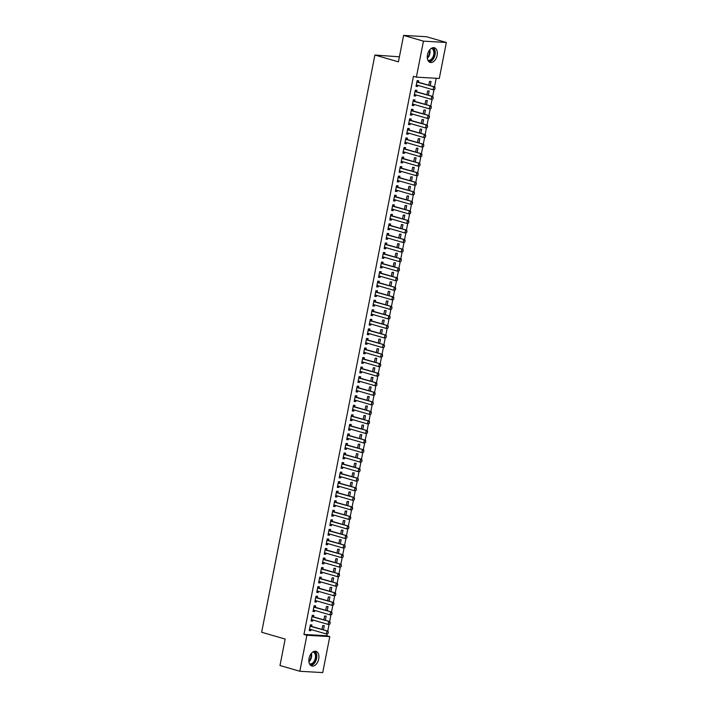 <?xml version="1.0" encoding="UTF-8"?>
<svg xmlns="http://www.w3.org/2000/svg" width="708" height="708" viewBox="0 0 708 708"><rect width="100%" height="100%" fill="white"/><g stroke="black" fill="none" stroke-linecap="round" stroke-linejoin="round"><path stroke-width="1.06" d="M309.051 658.378A7.638 4.761 -73.8 0 1 315.998 651.333A7.638 4.761 -73.8 0 1 318.706 658.944A7.638 4.761 -73.8 0 1 311.75 665.998A7.638 4.761 -73.8 0 1 309.051 658.378M427.464 54.808A7.638 4.761 -73.8 0 1 434.42 47.755A7.638 4.761 -73.8 0 1 437.119 55.366A7.638 4.761 -73.8 0 1 430.163 62.419A7.638 4.761 -73.8 0 1 427.464 54.808M326.848 635.757L329.786 636.607L322.724 672.6L299.82 671.264L279.979 665.52L285.165 639.067L261.65 632.253L374.904 55.029L398.418 61.844L403.604 35.4L426.508 36.736L446.35 42.48L439.287 78.473L416.384 77.145L413.445 76.296L303.944 634.421L326.848 635.757L327.185 634.005M327.76 631.102L329.061 624.465M329.627 621.553L330.937 614.916M331.503 612.004L332.804 605.367M333.38 602.455L334.68 595.817M335.247 592.906L336.557 586.268M337.123 583.365L338.424 576.728M338.999 573.816L340.3 567.179M340.867 564.267L342.168 557.63M342.743 554.718L344.044 548.08M344.619 545.178L345.92 538.54M346.486 535.629L347.787 528.991M348.363 526.079L349.663 519.442M350.239 516.53L351.54 509.893M352.106 506.981L353.407 500.344M353.982 497.441L355.283 490.803M355.859 487.892L357.159 481.254M357.726 478.343L359.027 471.705M359.602 468.793L360.903 462.156M361.469 459.253L362.779 452.616M363.346 449.704L364.647 443.066M365.222 440.155L366.523 433.517M367.089 430.606L368.399 423.968M368.965 421.056L370.266 414.419M370.842 411.516L372.142 404.879M372.709 401.967L374.01 395.329M374.585 392.418L375.886 385.78M376.461 382.869L377.762 376.231M378.329 373.32L379.63 366.691M380.205 363.779L381.506 357.142M382.081 354.23L383.382 347.593M383.948 344.681L385.249 338.043M385.825 335.132L387.126 328.494M387.701 325.591L389.002 318.954M389.568 316.042L390.869 309.405M391.444 306.493L392.745 299.856M393.312 296.944L394.621 290.307M395.188 287.395L396.489 280.766M397.064 277.855L398.365 271.217M398.931 268.305L400.241 261.668M400.808 258.756L402.109 252.119M402.684 249.207L403.985 242.57M404.551 239.667L405.861 233.029M406.427 230.118L407.728 223.48M408.304 220.569L409.605 213.931M410.171 211.019L411.472 204.382M412.047 201.47L413.348 194.833M413.923 191.93L415.224 185.292M415.791 182.381L417.092 175.743M417.667 172.832L418.968 166.194M419.543 163.282L420.844 156.645M421.41 153.742L422.711 147.105M423.287 144.193L424.588 137.556M425.163 134.644L426.464 128.006M427.03 125.095L428.331 118.457M428.906 115.546L430.207 108.908M430.774 106.005L432.084 99.368M432.65 96.456L433.951 89.819M434.526 86.907L436.216 78.296M399.401 56.826L374.904 55.029M325.335 620.305L326.158 616.11L324.609 616.022L323.857 619.881M313.494 616.845L313.777 615.394L312.237 615.305L311.113 621.031L312.653 621.12L312.883 619.978M329.078 601.216L329.901 597.021L328.362 596.933L327.6 600.782M317.246 597.747L317.529 596.295L315.98 596.207L314.856 601.933L316.405 602.03L316.626 600.888M332.831 582.118L333.654 577.923L332.105 577.834L331.344 581.684M320.99 578.657L321.273 577.206L319.724 577.117L318.6 582.843L320.149 582.932L320.37 581.79M336.574 563.019L337.397 558.833L335.849 558.736L335.096 562.595M324.733 559.559L325.016 558.108L323.468 558.019L322.344 563.745L323.892 563.834L324.122 562.701M340.318 543.93L341.141 539.735L339.601 539.646L338.84 543.496M328.477 540.47L328.769 539.018L327.22 538.921L326.096 544.656L327.645 544.744L327.866 543.602M344.07 524.832L344.893 520.637L343.345 520.548L342.584 524.407M332.229 521.371L332.512 519.92L330.963 519.831L329.839 525.557L331.388 525.646L331.609 524.513M347.814 505.742L348.637 501.547L347.088 501.459L346.336 505.308M335.973 502.282L336.256 500.83L334.707 500.733L333.583 506.468L335.132 506.556L335.353 505.415M351.557 486.644L352.38 482.449L350.832 482.36L350.079 486.219M339.716 483.183L339.999 481.732L338.459 481.644L337.335 487.37L338.884 487.458L339.105 486.316M355.31 467.554L356.133 463.359L354.584 463.271L353.823 467.121M343.469 464.085L343.752 462.634L342.203 462.545L341.079 468.28L342.628 468.369L342.849 467.227M359.053 448.456L359.876 444.261L358.328 444.173L357.575 448.031M347.212 444.996L347.495 443.544L345.946 443.456L344.823 449.182L346.371 449.27L346.593 448.129M362.797 429.367L363.62 425.172L362.071 425.074L361.319 428.933M350.956 425.897L351.239 424.446L349.699 424.358L348.575 430.083L350.115 430.181L350.345 429.039M366.54 410.268L367.364 406.073L365.824 405.985L365.062 409.835M354.699 406.808L354.991 405.357L353.442 405.268L352.319 410.994L353.867 411.082L354.089 409.941M370.293 391.17L371.116 386.984L369.567 386.887L368.806 390.745M358.452 387.71L358.735 386.258L357.186 386.17L356.062 391.896L357.611 391.984L357.832 390.851M374.036 372.081L374.859 367.886L373.311 367.797L372.558 371.647M362.195 368.62L362.478 367.169L360.93 367.071L359.806 372.806L361.354 372.895L361.584 371.753M377.78 352.982L378.603 348.787L377.054 348.699L376.302 352.557M365.939 349.522L366.231 348.071L364.682 347.982L363.558 353.708L365.107 353.796L365.328 352.655M381.532 333.893L382.355 329.698L380.807 329.609L380.046 333.459M369.691 330.432L369.974 328.972L368.425 328.884L367.302 334.619L368.85 334.707L369.072 333.565M385.276 314.794L386.099 310.6L384.55 310.511L383.798 314.37M373.435 311.334L373.718 309.883L372.169 309.794L371.045 315.52L372.594 315.609L372.815 314.467M389.019 295.705L389.843 291.51L388.294 291.422L387.541 295.271M377.178 292.236L377.461 290.784L375.921 290.696L374.798 296.422L376.337 296.519L376.567 295.378M392.772 276.607L393.595 272.412L392.046 272.323L391.285 276.182M380.931 273.146L381.214 271.695L379.665 271.606L378.541 277.332L380.09 277.421L380.311 276.279M396.515 257.508L397.338 253.322L395.79 253.225L395.037 257.084M384.674 254.048L384.957 252.597L383.409 252.508L382.285 258.234L383.833 258.323L384.055 257.19M400.259 238.419L401.082 234.224L399.533 234.136L398.781 237.985M388.418 234.959L388.701 233.507L387.161 233.41L386.037 239.145L387.577 239.233L387.807 238.092M404.002 219.321L404.826 215.126L403.286 215.037L402.525 218.896M392.161 215.86L392.453 214.409L390.904 214.32L389.781 220.046L391.329 220.135L391.551 219.002M407.755 200.231L408.578 196.036L407.029 195.948L406.268 199.798M395.914 196.771L396.197 195.32L394.648 195.222L393.524 200.957L395.073 201.045L395.294 199.904M411.498 181.133L412.321 176.938L410.773 176.85L410.021 180.708M399.657 177.673L399.94 176.221L398.392 176.133L397.268 181.859L398.816 181.947L399.046 180.806M415.242 162.043L416.065 157.849L414.516 157.76L413.764 161.61M403.401 158.583L403.693 157.123L402.144 157.034L401.02 162.769L402.569 162.858L402.79 161.716M418.994 142.945L419.817 138.75L418.269 138.662L417.508 142.52M407.153 139.485L407.436 138.033L405.888 137.945L404.764 143.671L406.312 143.759L406.534 142.618M422.738 123.856L423.561 119.661L422.012 119.572L421.26 123.422M410.897 120.387L411.18 118.935L409.631 118.847L408.507 124.573L410.056 124.67L410.277 123.528M426.481 104.757L427.305 100.563L425.756 100.474L425.004 104.324M414.64 101.297L414.923 99.846L413.384 99.757L412.26 105.483L413.799 105.572L414.03 104.43M430.234 85.659L431.048 81.473L429.508 81.376L428.747 85.234M418.393 82.199L418.676 80.747L417.127 80.659L416.003 86.385L417.552 86.473L417.773 85.341M416.516 91.748L416.8 90.297L415.251 90.208L414.127 95.934L415.676 96.023L415.897 94.881M428.358 95.208L429.181 91.013L427.632 90.925L426.88 94.783M412.773 110.846L413.056 109.395L411.507 109.297L410.383 115.032L411.932 115.121L412.153 113.979M424.614 114.307L425.437 110.112L423.888 110.023L423.127 113.873M409.02 129.936L409.304 128.484L407.764 128.396L406.64 134.122L408.18 134.21L408.41 133.069M420.862 133.396L421.685 129.201L420.136 129.113L419.384 132.971M405.277 149.034L405.56 147.583L404.011 147.485L402.887 153.22L404.436 153.309L404.657 152.167M417.118 152.494L417.941 148.299L416.392 148.211L415.64 152.061M401.533 168.123L401.817 166.672L400.268 166.584L399.144 172.309L400.693 172.398L400.914 171.265M413.375 171.584L414.198 167.398L412.649 167.3L411.888 171.159M397.781 187.222L398.073 185.77L396.524 185.682L395.4 191.408L396.949 191.496L397.17 190.355M409.622 190.682L410.445 186.487L408.897 186.399L408.144 190.248M394.037 206.311L394.321 204.86L392.772 204.771L391.648 210.497L393.197 210.595L393.427 209.453M405.879 209.78L406.702 205.586L405.153 205.497L404.401 209.347M390.294 225.409L390.577 223.958L389.028 223.87L387.904 229.596L389.453 229.684L389.674 228.542M402.135 228.87L402.958 224.675L401.409 224.586L400.648 228.445M386.55 244.508L386.834 243.048L385.285 242.959L384.161 248.694L385.71 248.782L385.931 247.641M398.383 247.968L399.206 243.773L397.666 243.685L396.905 247.534M382.798 263.597L383.081 262.146L381.541 262.057L380.417 267.783L381.957 267.872L382.187 266.73M394.639 267.058L395.462 262.863L393.913 262.774L393.161 266.633M379.054 282.696L379.338 281.244L377.789 281.147L376.665 286.882L378.214 286.97L378.435 285.828M390.896 286.156L391.719 281.961L390.17 281.873L389.418 285.722M375.311 301.785L375.594 300.334L374.045 300.245L372.921 305.971L374.47 306.06L374.691 304.927M387.152 305.245L387.975 301.059L386.426 300.962L385.665 304.821M371.558 320.883L371.85 319.432L370.302 319.343L369.178 325.069L370.726 325.158L370.948 324.016M383.4 324.344L384.223 320.149L382.674 320.06L381.922 323.91M367.815 339.973L368.098 338.521L366.549 338.433L365.425 344.159L366.974 344.256L367.204 343.115M379.656 343.433L380.479 339.247L378.93 339.15L378.178 343.008M364.071 359.071L364.354 357.62L362.806 357.531L361.682 363.257L363.231 363.346L363.452 362.204M375.913 362.531L376.736 358.337L375.187 358.248L374.426 362.107M360.319 378.161L360.611 376.709L359.062 376.621L357.938 382.347L359.487 382.444L359.708 381.302M372.16 381.63L372.983 377.435L371.443 377.346L370.682 381.196M356.575 397.259L356.859 395.807L355.31 395.719L354.186 401.445L355.735 401.533L355.965 400.392M368.417 400.719L369.24 396.524L367.691 396.436L366.939 400.294M352.832 416.357L353.115 414.906L351.566 414.808L350.442 420.543L351.991 420.632L352.212 419.49M364.673 419.817L365.496 415.623L363.947 415.534L363.186 419.384M349.088 435.447L349.371 433.995L347.823 433.907L346.699 439.633L348.248 439.721L348.469 438.579M360.93 438.907L361.744 434.712L360.204 434.624L359.443 438.482M345.336 454.545L345.619 453.093L344.079 452.996L342.955 458.731L344.495 458.819L344.725 457.678M357.177 458.005L358 453.81L356.451 453.722L355.699 457.572M341.592 473.634L341.875 472.183L340.327 472.094L339.203 477.82L340.752 477.909L340.973 476.776M353.434 477.095L354.257 472.909L352.708 472.811L351.956 476.67M337.849 492.733L338.132 491.281L336.583 491.193L335.459 496.919L337.008 497.007L337.229 495.865M349.69 496.193L350.513 491.998L348.964 491.91L348.203 495.759M334.096 511.822L334.388 510.371L332.84 510.282L331.716 516.008L333.264 516.105L333.486 514.964M345.938 515.291L346.761 511.096L345.212 511.008L344.46 514.858M330.353 530.92L330.636 529.469L329.087 529.38L327.963 535.106L329.512 535.195L329.742 534.053M342.194 534.381L343.017 530.186L341.468 530.097L340.716 533.956M326.609 550.019L326.892 548.558L325.344 548.47L324.22 554.205L325.769 554.293L325.99 553.152M338.451 553.479L339.274 549.284L337.725 549.196L336.964 553.045M322.857 569.108L323.149 567.657L321.6 567.568L320.476 573.294L322.025 573.383L322.246 572.241M334.698 572.568L335.521 568.374L333.981 568.285L333.22 572.144M319.113 588.206L319.397 586.755L317.857 586.658L316.733 592.392L318.273 592.481L318.503 591.339M330.955 591.667L331.778 587.472L330.229 587.383L329.477 591.233M315.37 607.296L315.653 605.844L314.104 605.756L312.98 611.482L314.529 611.57L314.75 610.438M327.211 610.756L328.034 606.57L326.485 606.473L325.733 610.331M311.626 626.394L311.909 624.943L310.361 624.854L309.237 630.58L310.785 630.669L311.007 629.527M323.468 629.855L324.291 625.66L322.742 625.571L321.981 629.421M299.82 671.264L306.883 635.271L329.786 636.607M403.604 35.4L423.446 41.153L446.35 42.48M303.944 634.421L306.883 635.271M416.384 77.145L423.446 41.153M416.065 86.049L417.552 86.473M414.198 95.598L415.676 96.023M412.321 105.138L413.799 105.572M410.445 114.687L411.932 115.121M408.578 124.236L410.056 124.67M406.702 133.785L408.18 134.21M404.834 143.335L406.312 143.759M402.958 152.875L404.436 153.309M401.082 162.424L402.569 162.858M399.215 171.973L400.693 172.398M397.338 181.522L398.816 181.947M395.462 191.072L396.949 191.496M393.595 200.612L395.073 201.045M391.719 210.161L393.197 210.595M389.843 219.71L391.329 220.135M387.975 229.259L389.453 229.684M386.099 238.8L387.577 239.233M384.223 248.349L385.71 248.782M382.355 257.898L383.833 258.323M380.479 267.447L381.957 267.872M378.603 276.996L380.09 277.421M376.736 286.536L378.214 286.97M374.859 296.086L376.337 296.519M372.992 305.635L374.47 306.06M371.116 315.184L372.594 315.609M369.24 324.724L370.726 325.158M367.372 334.273L368.85 334.707M365.496 343.822L366.974 344.256M363.62 353.372L365.107 353.796M361.753 362.921L363.231 363.346M359.876 372.461L361.354 372.895M358 382.01L359.487 382.444M356.133 391.559L357.611 391.984M354.257 401.109L355.735 401.533M352.38 410.649L353.867 411.082M350.513 420.198L351.991 420.632M348.637 429.747L350.115 430.181M346.761 439.296L348.248 439.721M344.893 448.845L346.371 449.27M343.017 458.386L344.495 458.819M341.141 467.935L342.628 468.369M339.274 477.484L340.752 477.909M337.397 487.033L338.884 487.458M335.53 496.582L337.008 497.007M333.654 506.123L335.132 506.556M331.778 515.672L333.264 516.105M329.91 525.221L331.388 525.646M328.034 534.77L329.512 535.195M326.158 544.31L327.645 544.744M324.291 553.86L325.769 554.293M322.414 563.409L323.892 563.834M320.538 572.958L322.025 573.383M318.671 582.507L320.149 582.932M316.795 592.047L318.273 592.481M314.918 601.596L316.405 602.03M313.051 611.146L314.529 611.57M311.175 620.695L312.653 621.12M309.299 630.235L310.785 630.669M417.242 85.181L416.216 85.296M434.792 89.367L435.075 87.934L434.792 89.367L433.048 89.766L416.879 85.075A0.982 0.761 -86.7 0 0 416.649 85.057L416.251 85.102M416.897 81.845L417.233 82.101A0.982 0.761 -86.7 0 0 417.446 82.217L434.721 86.969L435.075 87.934M417.03 81.163L418.348 82.172A0.982 0.761 -86.7 0 0 418.561 82.278L434.721 86.969M434.606 89.35L433.048 89.766L433.615 86.898L434.889 87.925M415.366 94.73L414.339 94.845M432.924 98.908L433.199 97.483L432.924 98.908L431.172 99.315L415.012 94.624A0.982 0.761 -86.7 0 0 414.773 94.607L414.384 94.651M415.021 91.394L415.357 91.651A0.982 0.761 -86.7 0 0 415.569 91.766L432.853 96.509L433.199 97.483M415.154 90.713L416.472 91.713A0.982 0.761 -86.7 0 0 416.685 91.828L432.853 96.509M432.738 98.899L431.172 99.315L431.738 96.447L433.013 97.465M413.499 104.28L412.472 104.395M431.048 108.457L431.331 107.023L431.048 108.457L429.305 108.855L413.136 104.173A0.982 0.761 -86.7 0 0 412.906 104.156L412.507 104.2M413.145 100.943L413.481 101.2A0.982 0.761 -86.7 0 0 413.693 101.306L430.977 106.058L431.331 107.023M413.277 100.253L414.596 101.262A0.982 0.761 -86.7 0 0 414.808 101.377L430.977 106.058M430.862 108.448L429.305 108.855L429.862 105.996L431.145 107.014M431.818 48.091A6.611 4.124 -73.8 0 1 433.42 49.029A6.611 4.124 -73.8 0 1 433.685 57.012A6.611 4.124 -73.8 0 1 428.154 60.755M427.836 60.145A6.115 3.814 106.2 0 0 428.163 60.26A6.115 3.814 106.2 0 0 433.146 56.543A6.115 3.814 106.2 0 0 432.818 49.33A6.115 3.814 106.2 0 0 431.57 48.507A6.115 3.814 106.2 0 0 431.234 48.436M429.137 61.888A7.584 4.735 106.2 0 0 434.588 56.419A7.584 4.735 106.2 0 0 433.889 48.224A7.584 4.735 106.2 0 0 433.261 47.648M313.405 651.661A6.611 4.124 -73.8 0 1 314.998 652.608A6.611 4.124 -73.8 0 1 315.272 660.591A6.611 4.124 -73.8 0 1 309.732 664.325M309.423 663.715A6.115 3.814 106.2 0 0 309.75 663.839A6.115 3.814 106.2 0 0 314.724 660.121A6.115 3.814 106.2 0 0 314.396 652.909A6.115 3.814 106.2 0 0 313.157 652.086A6.115 3.814 106.2 0 0 312.812 652.015M310.715 665.467A7.584 4.735 106.2 0 0 316.166 659.998A7.584 4.735 106.2 0 0 315.476 651.803A7.584 4.735 106.2 0 0 314.848 651.227M411.622 113.829L410.596 113.944M429.172 118.006L429.455 116.572L429.172 118.006L427.428 118.404L411.26 113.722A0.982 0.761 -86.7 0 0 411.029 113.705L410.631 113.749M411.277 110.492L411.614 110.749A0.982 0.761 -86.7 0 0 411.826 110.855L429.101 115.608L429.455 116.572M411.41 109.802L412.729 110.811A0.982 0.761 -86.7 0 0 412.941 110.917L429.101 115.608M428.986 117.997L427.428 118.404L427.995 115.546L429.269 116.563M409.746 123.369L408.72 123.493M427.305 127.555L427.579 126.121L427.305 127.555L425.552 127.953L409.392 123.272A0.982 0.761 -86.7 0 0 409.162 123.245L408.764 123.289M409.401 120.033L409.737 120.298A0.982 0.761 -86.7 0 0 409.95 120.404L427.234 125.157L427.579 126.121M409.534 119.351L410.852 120.36A0.982 0.761 -86.7 0 0 411.065 120.466L427.234 125.157M427.119 127.537L425.552 127.953L426.119 125.086L427.393 126.112M407.879 132.918L406.852 133.033M425.428 137.095L425.712 135.671L425.428 137.095L423.685 137.502L407.516 132.812A0.982 0.761 -86.7 0 0 407.286 132.794L406.888 132.839M407.525 129.582L407.861 129.838A0.982 0.761 -86.7 0 0 408.082 129.953L425.358 134.706L425.712 135.671M407.658 128.9L408.976 129.909A0.982 0.761 -86.7 0 0 409.189 130.015L425.358 134.706M425.243 137.087L423.685 137.502L424.242 134.635L425.526 135.653M406.003 142.467L404.976 142.582M423.552 146.644L423.835 145.211L423.552 146.644L421.809 147.052L405.64 142.361A0.982 0.761 -86.7 0 0 405.41 142.343L405.011 142.388M405.657 139.131L405.994 139.387A0.982 0.761 -86.7 0 0 406.206 139.494L423.49 144.246L423.835 145.211M405.79 138.449L407.109 139.449A0.982 0.761 -86.7 0 0 407.321 139.564L423.49 144.246M423.366 146.636L421.809 147.052L422.375 144.184L423.649 145.202M404.135 152.016L403.1 152.132M421.685 156.194L421.959 154.76L421.685 156.194L419.933 156.592L403.772 151.91A0.982 0.761 -86.7 0 0 403.542 151.893L403.144 151.937M403.781 148.68L404.118 148.937A0.982 0.761 -86.7 0 0 404.33 149.043L421.614 153.795L421.959 154.76M403.914 147.99L405.233 148.999A0.982 0.761 -86.7 0 0 405.445 149.114L421.614 153.795M421.499 156.185L419.933 156.592L420.499 153.733L421.773 154.751M402.259 161.557L401.232 161.681M419.809 165.743L420.092 164.309L419.809 165.743L418.065 166.141L401.896 161.459A0.982 0.761 -86.7 0 0 401.666 161.433L401.268 161.486M401.905 158.229L402.241 158.486A0.982 0.761 -86.7 0 0 402.463 158.592L419.738 163.344L420.092 164.309M402.047 157.539L403.356 158.548A0.982 0.761 -86.7 0 0 403.569 158.654L419.738 163.344M419.623 165.734L418.065 166.141L418.623 163.282L419.906 164.3M400.383 171.106L399.356 171.221M417.932 175.292L418.216 173.858L417.932 175.292L416.189 175.69L400.02 171A0.982 0.761 -86.7 0 0 399.79 170.982L399.401 171.026M400.038 167.769L400.374 168.026A0.982 0.761 -86.7 0 0 400.586 168.141L417.87 172.894L418.216 173.858M400.17 167.088L401.489 168.097A0.982 0.761 -86.7 0 0 401.702 168.203L417.87 172.894M417.747 175.274L416.189 175.69L416.755 172.823L418.03 173.849M398.516 180.655L397.489 180.77M416.065 184.832L416.348 183.407L416.065 184.832L414.322 185.239L398.153 180.549A0.982 0.761 -86.7 0 0 397.923 180.531L397.524 180.575M398.161 177.319L398.498 177.575A0.982 0.761 -86.7 0 0 398.71 177.69L415.994 182.434L416.348 183.407M398.294 176.637L399.613 177.646A0.982 0.761 -86.7 0 0 399.825 177.752L415.994 182.434M415.879 184.823L414.322 185.239L414.879 182.372L416.162 183.39M396.639 190.204L395.613 190.319M414.189 194.381L414.472 192.948L414.189 194.381L412.445 194.788L396.276 190.098A0.982 0.761 -86.7 0 0 396.046 190.08L395.648 190.125M396.285 186.868L396.622 187.124A0.982 0.761 -86.7 0 0 396.843 187.231L414.118 191.983L414.472 192.948M396.427 186.177L397.737 187.186A0.982 0.761 -86.7 0 0 397.958 187.301L414.118 191.983M414.003 194.373L412.445 194.788L413.003 191.921L414.286 192.939M394.763 199.753L393.736 199.868M412.313 203.931L412.596 202.497L412.313 203.931L410.569 204.329L394.409 199.647A0.982 0.761 -86.7 0 0 394.17 199.629L393.781 199.674M394.418 196.417L394.754 196.674A0.982 0.761 -86.7 0 0 394.967 196.78L412.251 201.532L412.596 202.497M394.551 195.727L395.869 196.736A0.982 0.761 -86.7 0 0 396.082 196.842L412.251 201.532M412.136 203.922L410.569 204.329L411.136 201.47L412.41 202.488M392.896 209.294L391.869 209.418M410.445 213.48L410.728 212.046L410.445 213.48L408.702 213.878L392.533 209.196A0.982 0.761 -86.7 0 0 392.303 209.17L391.905 209.214M392.542 205.957L392.878 206.223A0.982 0.761 -86.7 0 0 393.09 206.329L410.375 211.081L410.728 212.046M392.674 205.276L393.993 206.285A0.982 0.761 -86.7 0 0 394.206 206.391L410.375 211.081M410.259 213.471L408.702 213.878L409.259 211.011L410.543 212.037M391.02 218.843L389.993 218.958M408.569 223.029L408.852 221.595L408.569 223.029L406.826 223.427L390.657 218.737A0.982 0.761 -86.7 0 0 390.427 218.719L390.028 218.763M390.666 215.506L391.011 215.763A0.982 0.761 -86.7 0 0 391.223 215.878L408.498 220.631L408.852 221.595M390.807 214.825L392.117 215.834A0.982 0.761 -86.7 0 0 392.338 215.94L408.498 220.631M408.383 223.011L406.826 223.427L407.383 220.56L408.666 221.577M389.143 228.392L388.117 228.507M406.702 232.569L406.976 231.135L406.702 232.569L404.949 232.976L388.789 228.286A0.982 0.761 -86.7 0 0 388.55 228.268L388.161 228.312M388.798 225.056L389.135 225.312A0.982 0.761 -86.7 0 0 389.347 225.418L406.631 230.171L406.976 231.135M388.931 224.374L390.25 225.374A0.982 0.761 -86.7 0 0 390.462 225.489L406.631 230.171M406.516 232.56L404.949 232.976L405.516 230.109L406.79 231.127M387.276 237.941L386.249 238.056M404.826 242.118L405.109 240.685L404.826 242.118L403.082 242.517L386.913 237.835A0.982 0.761 -86.7 0 0 386.683 237.817L386.285 237.861M386.922 234.605L387.258 234.861A0.982 0.761 -86.7 0 0 387.471 234.968L404.755 239.72L405.109 240.685M387.055 233.914L388.373 234.923A0.982 0.761 -86.7 0 0 388.586 235.038L404.755 239.72M404.64 242.109L403.082 242.517L403.64 239.658L404.923 240.676M385.4 247.481L384.373 247.605M402.949 251.667L403.233 250.234L402.949 251.667L401.206 252.066L385.037 247.384A0.982 0.761 -86.7 0 0 384.807 247.358L384.409 247.411M385.055 244.154L385.391 244.41A0.982 0.761 -86.7 0 0 385.603 244.517L402.879 249.269L403.233 250.234M385.187 243.464L386.497 244.472A0.982 0.761 -86.7 0 0 386.718 244.579L402.879 249.269M402.764 251.659L401.206 252.066L401.763 249.207L403.047 250.225M383.524 257.031L382.497 257.154M401.082 261.217L401.356 259.783L401.082 261.217L399.33 261.615L383.17 256.924A0.982 0.761 -86.7 0 0 382.931 256.907L382.541 256.951M383.178 253.694L383.515 253.951A0.982 0.761 -86.7 0 0 383.727 254.066L401.011 258.818L401.356 259.783M383.311 253.013L384.63 254.022A0.982 0.761 -86.7 0 0 384.842 254.128L401.011 258.818M400.896 261.199L399.33 261.615L399.896 258.747L401.171 259.774M381.656 266.58L380.63 266.695M399.206 270.757L399.489 269.332L399.206 270.757L397.462 271.164L381.293 266.474A0.982 0.761 -86.7 0 0 381.063 266.456L380.665 266.5M381.302 263.243L381.639 263.5A0.982 0.761 -86.7 0 0 381.851 263.615L399.135 268.359L399.489 269.332M381.435 262.562L382.754 263.571A0.982 0.761 -86.7 0 0 382.966 263.677L399.135 268.359M399.02 270.748L397.462 271.164L398.02 268.297L399.303 269.314M379.78 276.129L378.753 276.244M397.33 280.306L397.613 278.872L397.33 280.306L395.586 280.713L379.417 276.023A0.982 0.761 -86.7 0 0 379.187 276.005L378.789 276.049M379.435 272.792L379.771 273.049A0.982 0.761 -86.7 0 0 379.984 273.155L397.259 277.908L397.613 278.872M379.568 272.111L380.886 273.111A0.982 0.761 -86.7 0 0 381.099 273.226L397.259 277.908M397.144 280.297L395.586 280.713L396.153 277.846L397.427 278.864M377.904 285.678L376.877 285.793M395.462 289.855L395.737 288.421L395.462 289.855L393.71 290.253L377.55 285.572A0.982 0.761 -86.7 0 0 377.32 285.554L376.921 285.598M377.559 282.342L377.895 282.598A0.982 0.761 -86.7 0 0 378.107 282.704L395.391 287.457L395.737 288.421M377.691 281.651L379.01 282.66A0.982 0.761 -86.7 0 0 379.223 282.766L395.391 287.457M395.276 289.846L393.71 290.253L394.276 287.395L395.551 288.413M376.036 295.218L375.01 295.342M393.586 299.404L393.869 297.971L393.586 299.404L391.843 299.803L375.674 295.121A0.982 0.761 -86.7 0 0 375.444 295.094L375.045 295.139M375.683 291.882L376.019 292.147A0.982 0.761 -86.7 0 0 376.24 292.254L393.515 297.006L393.869 297.971M375.815 291.2L377.134 292.209A0.982 0.761 -86.7 0 0 377.346 292.315L393.515 297.006M393.4 299.396L391.843 299.803L392.4 296.935L393.683 297.962M374.16 304.767L373.134 304.882M391.71 308.954L391.993 307.52L391.71 308.954L389.966 309.352L373.797 304.661A0.982 0.761 -86.7 0 0 373.567 304.644L373.169 304.688M373.815 301.431L374.151 301.688A0.982 0.761 -86.7 0 0 374.364 301.803L391.639 306.555L391.993 307.52M373.948 300.75L375.267 301.758A0.982 0.761 -86.7 0 0 375.479 301.865L391.639 306.555M391.524 308.936L389.966 309.352L390.533 306.484L391.807 307.511M372.293 314.317L371.257 314.432M389.843 318.494L390.117 317.069L389.843 318.494L388.09 318.901L371.93 314.21A0.982 0.761 -86.7 0 0 371.7 314.193L371.302 314.237M371.939 310.98L372.275 311.237A0.982 0.761 -86.7 0 0 372.488 311.343L389.772 316.095L390.117 317.069M372.072 310.299L373.39 311.299A0.982 0.761 -86.7 0 0 373.603 311.414L389.772 316.095M389.657 318.485L388.09 318.901L388.657 316.034L389.931 317.051M370.417 323.866L369.39 323.981M387.966 328.043L388.25 326.609L387.966 328.043L386.223 328.441L370.054 323.76A0.982 0.761 -86.7 0 0 369.824 323.742L369.426 323.786M370.063 320.529L370.399 320.786A0.982 0.761 -86.7 0 0 370.62 320.892L387.896 325.645L388.25 326.609M370.204 319.839L371.514 320.848A0.982 0.761 -86.7 0 0 371.727 320.963L387.896 325.645M387.78 328.034L386.223 328.441L386.78 325.583L388.064 326.6M368.541 333.415L367.514 333.53M386.09 337.592L386.373 336.158L386.09 337.592L384.347 337.99L368.178 333.309A0.982 0.761 -86.7 0 0 367.948 333.282L367.549 333.335M368.195 330.078L368.532 330.335A0.982 0.761 -86.7 0 0 368.744 330.441L386.028 335.194L386.373 336.158M368.328 329.388L369.647 330.397A0.982 0.761 -86.7 0 0 369.859 330.503L386.028 335.194M385.904 337.583L384.347 337.99L384.913 335.132L386.187 336.15M366.673 342.955L365.638 343.079M384.223 347.141L384.506 345.708L384.223 347.141L382.479 347.539L366.31 342.849A0.982 0.761 -86.7 0 0 366.08 342.831L365.682 342.876M366.319 339.619L366.656 339.875A0.982 0.761 -86.7 0 0 366.868 339.99L384.152 344.743L384.506 345.708M366.452 338.937L367.771 339.946A0.982 0.761 -86.7 0 0 367.983 340.052L384.152 344.743M384.037 347.124L382.479 347.539L383.037 344.672L384.32 345.699M364.797 352.504L363.77 352.619M382.347 356.682L382.63 355.257L382.347 356.682L380.603 357.089L364.434 352.398A0.982 0.761 -86.7 0 0 364.204 352.38L363.806 352.425M364.443 349.168L364.779 349.425A0.982 0.761 -86.7 0 0 365.001 349.54L382.276 354.283L382.63 355.257M364.585 348.486L365.894 349.495A0.982 0.761 -86.7 0 0 366.116 349.602L382.276 354.283M382.161 356.673L380.603 357.089L381.161 354.221L382.444 355.239M362.921 362.054L361.894 362.169M380.47 366.231L380.754 364.797L380.47 366.231L378.727 366.638L362.558 361.947A0.982 0.761 -86.7 0 0 362.328 361.93L361.938 361.974M362.576 358.717L362.912 358.974A0.982 0.761 -86.7 0 0 363.124 359.08L380.408 363.832L380.754 364.797M362.708 358.036L364.027 359.036A0.982 0.761 -86.7 0 0 364.239 359.151L380.408 363.832M380.284 366.222L378.727 366.638L379.293 363.77L380.568 364.788M361.053 371.603L360.027 371.718M378.603 375.78L378.886 374.346L378.603 375.78L376.86 376.178L360.691 371.496A0.982 0.761 -86.7 0 0 360.461 371.479L360.062 371.523M360.699 368.266L361.036 368.523A0.982 0.761 -86.7 0 0 361.248 368.629L378.532 373.381L378.886 374.346M360.832 367.576L362.151 368.585A0.982 0.761 -86.7 0 0 362.363 368.7L378.532 373.381M378.417 375.771L376.86 376.178L377.417 373.32L378.7 374.337M359.177 381.143L358.151 381.267M376.727 385.329L377.01 383.895L376.727 385.329L374.983 385.727L358.814 381.046A0.982 0.761 -86.7 0 0 358.584 381.019L358.186 381.063M358.823 377.806L359.168 378.072A0.982 0.761 -86.7 0 0 359.381 378.178L376.656 382.931L377.01 383.895M358.965 377.125L360.275 378.134A0.982 0.761 -86.7 0 0 360.496 378.24L376.656 382.931M376.541 385.32L374.983 385.727L375.541 382.869L376.824 383.886M357.301 390.692L356.274 390.807M374.859 394.878L375.134 393.444L374.859 394.878L373.107 395.276L356.947 390.586A0.982 0.761 -86.7 0 0 356.708 390.568L356.319 390.612M356.956 387.356L357.292 387.612A0.982 0.761 -86.7 0 0 357.505 387.727L374.789 392.48L375.134 393.444M357.089 386.674L358.407 387.683A0.982 0.761 -86.7 0 0 358.62 387.789L374.789 392.48M374.674 394.86L373.107 395.276L373.674 392.409L374.948 393.436M355.434 400.241L354.407 400.356M372.983 404.418L373.266 402.994L372.983 404.418L371.24 404.826L355.071 400.135A0.982 0.761 -86.7 0 0 354.841 400.117L354.442 400.162M355.08 396.905L355.416 397.161A0.982 0.761 -86.7 0 0 355.628 397.276L372.912 402.02L373.266 402.994M355.212 396.223L356.531 397.223A0.982 0.761 -86.7 0 0 356.744 397.338L372.912 402.02M372.797 404.41L371.24 404.826L371.797 401.958L373.081 402.976M353.558 409.79L352.531 409.905M371.107 413.968L371.39 412.534L371.107 413.968L369.364 414.366L353.195 409.684A0.982 0.761 -86.7 0 0 352.965 409.666L352.566 409.711M353.204 406.454L353.549 406.711A0.982 0.761 -86.7 0 0 353.761 406.817L371.036 411.569L371.39 412.534M353.345 405.764L354.655 406.773A0.982 0.761 -86.7 0 0 354.876 406.888L371.036 411.569M370.921 413.959L369.364 414.366L369.921 411.507L371.204 412.525M351.681 419.34L350.655 419.455M369.24 423.517L369.514 422.083L369.24 423.517L367.487 423.915L351.327 419.233A0.982 0.761 -86.7 0 0 351.088 419.207L350.699 419.26M351.336 416.003L351.672 416.26A0.982 0.761 -86.7 0 0 351.885 416.366L369.169 421.118L369.514 422.083M351.469 415.313L352.788 416.322A0.982 0.761 -86.7 0 0 353 416.428L369.169 421.118M369.054 423.508L367.487 423.915L368.054 421.056L369.328 422.074M349.814 428.88L348.787 429.004M367.364 433.066L367.647 431.632L367.364 433.066L365.62 433.464L349.451 428.783A0.982 0.761 -86.7 0 0 349.221 428.756L348.823 428.8M349.46 425.543L349.796 425.809A0.982 0.761 -86.7 0 0 350.009 425.915L367.293 430.668L367.647 431.632M349.593 424.862L350.911 425.871A0.982 0.761 -86.7 0 0 351.124 425.977L367.293 430.668M367.178 433.048L365.62 433.464L366.178 430.597L367.461 431.623M347.938 438.429L346.911 438.544M365.487 442.606L365.771 441.181L365.487 442.606L363.744 443.013L347.575 438.323A0.982 0.761 -86.7 0 0 347.345 438.305L346.947 438.349M347.593 435.093L347.929 435.349A0.982 0.761 -86.7 0 0 348.141 435.464L365.416 440.217L365.771 441.181M347.725 434.411L349.044 435.42A0.982 0.761 -86.7 0 0 349.256 435.526L365.416 440.217M365.301 442.597L363.744 443.013L364.31 440.146L365.585 441.164M346.062 447.978L345.035 448.093M363.62 452.155L363.894 450.722L363.62 452.155L361.868 452.562L345.708 447.872A0.982 0.761 -86.7 0 0 345.477 447.854L345.079 447.899M345.716 444.642L346.053 444.898A0.982 0.761 -86.7 0 0 346.265 445.005L363.549 449.757L363.894 450.722M345.849 443.96L347.168 444.96A0.982 0.761 -86.7 0 0 347.38 445.075L363.549 449.757M363.434 452.147L361.868 452.562L362.434 449.695L363.708 450.713M344.194 457.527L343.168 457.642M361.744 461.705L362.027 460.271L361.744 461.705L360 462.103L343.831 457.421A0.982 0.761 -86.7 0 0 343.601 457.403L343.203 457.448M343.84 454.191L344.176 454.447A0.982 0.761 -86.7 0 0 344.398 454.554L361.673 459.306L362.027 460.271M343.973 453.501L345.292 454.509A0.982 0.761 -86.7 0 0 345.504 454.625L361.673 459.306M361.558 461.696L360 462.103L360.558 459.244L361.841 460.262M342.318 467.068L341.291 467.191M359.868 471.254L360.151 469.82L359.868 471.254L358.124 471.652L341.955 466.97A0.982 0.761 -86.7 0 0 341.725 466.944L341.327 466.997M341.973 463.731L342.309 463.997A0.982 0.761 -86.7 0 0 342.522 464.103L359.797 468.855L360.151 469.82M342.106 463.05L343.424 464.059A0.982 0.761 -86.7 0 0 343.637 464.165L359.797 468.855M359.682 471.245L358.124 471.652L358.69 468.793L359.965 469.811M340.442 476.617L339.415 476.732M358 480.803L358.275 479.369L358 480.803L356.248 481.201L340.088 476.511A0.982 0.761 -86.7 0 0 339.858 476.493L339.459 476.537M340.097 473.28L340.433 473.537A0.982 0.761 -86.7 0 0 340.645 473.652L357.929 478.404L358.275 479.369M340.229 472.599L341.548 473.608A0.982 0.761 -86.7 0 0 341.76 473.714L357.929 478.404M357.814 480.785L356.248 481.201L356.814 478.334L358.089 479.36M338.574 486.166L337.548 486.281M356.124 490.343L356.407 488.918L356.124 490.343L354.381 490.75L338.212 486.06A0.982 0.761 -86.7 0 0 337.981 486.042L337.583 486.086M338.22 482.829L338.557 483.086A0.982 0.761 -86.7 0 0 338.778 483.201L356.053 487.945L356.407 488.918M338.353 482.148L339.672 483.157A0.982 0.761 -86.7 0 0 339.884 483.263L356.053 487.945M355.938 490.334L354.381 490.75L354.938 487.883L356.221 488.901M336.698 495.715L335.672 495.83M354.248 499.892L354.531 498.459L354.248 499.892L352.504 500.299L336.335 495.609A0.982 0.761 -86.7 0 0 336.105 495.591L335.707 495.635M336.353 492.379L336.689 492.635A0.982 0.761 -86.7 0 0 336.902 492.741L354.186 497.494L354.531 498.459M336.486 491.688L337.805 492.697A0.982 0.761 -86.7 0 0 338.017 492.812L354.186 497.494M354.062 499.883L352.504 500.299L353.071 497.432L354.345 498.45M334.831 505.264L333.795 505.379M352.38 509.441L352.655 508.008L352.38 509.441L350.628 509.84L334.468 505.158A0.982 0.761 -86.7 0 0 334.238 505.14L333.84 505.185M334.477 501.928L334.813 502.184A0.982 0.761 -86.7 0 0 335.026 502.291L352.31 507.043L352.655 508.008M334.61 501.237L335.928 502.246A0.982 0.761 -86.7 0 0 336.141 502.353L352.31 507.043M352.195 509.433L350.628 509.84L351.195 506.981L352.478 507.999M332.955 514.805L331.928 514.928M350.504 518.991L350.787 517.557L350.504 518.991L348.761 519.389L332.592 514.707A0.982 0.761 -86.7 0 0 332.362 514.681L331.964 514.725M332.601 511.468L332.937 511.734A0.982 0.761 -86.7 0 0 333.158 511.84L350.433 516.592L350.787 517.557M332.742 510.787L334.052 511.795A0.982 0.761 -86.7 0 0 334.273 511.902L350.433 516.592M350.318 518.982L348.761 519.389L349.318 516.521L350.602 517.548M331.079 524.354L330.052 524.469M348.628 528.54L348.911 527.106L348.628 528.54L346.885 528.938L330.716 524.247A0.982 0.761 -86.7 0 0 330.486 524.23L330.096 524.274M330.733 521.017L331.07 521.274A0.982 0.761 -86.7 0 0 331.282 521.389L348.566 526.141L348.911 527.106M330.866 520.336L332.185 521.345A0.982 0.761 -86.7 0 0 332.397 521.451L348.566 526.141M348.442 528.522L346.885 528.938L347.451 526.071L348.725 527.088M329.211 533.903L328.185 534.018M346.761 538.08L347.044 536.646L346.761 538.08L345.017 538.487L328.848 533.797A0.982 0.761 -86.7 0 0 328.618 533.779L328.22 533.823M328.857 530.566L329.193 530.823A0.982 0.761 -86.7 0 0 329.406 530.929L346.69 535.682L347.044 536.646M328.99 529.885L330.309 530.885A0.982 0.761 -86.7 0 0 330.521 531L346.69 535.682M346.575 538.071L345.017 538.487L345.575 535.62L346.858 536.637M327.335 543.452L326.308 543.567M344.885 547.629L345.168 546.195L344.885 547.629L343.141 548.027L326.972 543.346A0.982 0.761 -86.7 0 0 326.742 543.328L326.344 543.372M326.981 540.115L327.326 540.372A0.982 0.761 -86.7 0 0 327.538 540.478L344.814 545.231L345.168 546.195M327.123 539.425L328.432 540.434A0.982 0.761 -86.7 0 0 328.654 540.549L344.814 545.231M344.699 547.62L343.141 548.027L343.699 545.169L344.982 546.187M325.459 552.992L324.432 553.116M343.008 557.178L343.291 555.745L343.008 557.178L341.265 557.577L325.105 552.895A0.982 0.761 -86.7 0 0 324.866 552.868L324.476 552.921M325.114 549.665L325.45 549.921A0.982 0.761 -86.7 0 0 325.662 550.028L342.946 554.78L343.291 555.745M325.246 548.974L326.565 549.983A0.982 0.761 -86.7 0 0 326.777 550.089L342.946 554.78M342.831 557.169L341.265 557.577L341.831 554.718L343.106 555.736M323.591 562.541L322.565 562.656M341.141 566.727L341.424 565.294L341.141 566.727L339.397 567.126L323.229 562.435A0.982 0.761 -86.7 0 0 322.998 562.418L322.6 562.462M323.237 559.205L323.574 559.462A0.982 0.761 -86.7 0 0 323.786 559.577L341.07 564.329L341.424 565.294M323.37 558.524L324.689 559.532A0.982 0.761 -86.7 0 0 324.901 559.639L341.07 564.329M340.955 566.71L339.397 567.126L339.955 564.258L341.238 565.285M321.715 572.091L320.689 572.206M339.265 576.268L339.548 574.843L339.265 576.268L337.521 576.675L321.352 571.984A0.982 0.761 -86.7 0 0 321.122 571.967L320.724 572.011M321.361 568.754L321.706 569.011A0.982 0.761 -86.7 0 0 321.919 569.126L339.194 573.869L339.548 574.843M321.503 568.073L322.813 569.082A0.982 0.761 -86.7 0 0 323.034 569.188L339.194 573.869M339.079 576.259L337.521 576.675L338.079 573.807L339.362 574.825M319.839 581.64L318.812 581.755M337.397 585.817L337.672 584.383L337.397 585.817L335.645 586.224L319.485 581.534A0.982 0.761 -86.7 0 0 319.246 581.516L318.857 581.56M319.494 578.303L319.83 578.56A0.982 0.761 -86.7 0 0 320.043 578.666L337.327 583.419L337.672 584.383M319.627 577.613L320.945 578.622A0.982 0.761 -86.7 0 0 321.158 578.737L337.327 583.419M337.212 585.808L335.645 586.224L336.212 583.357L337.486 584.374M317.972 591.189L316.945 591.304M335.521 595.366L335.804 593.932L335.521 595.366L333.778 595.764L317.609 591.083A0.982 0.761 -86.7 0 0 317.379 591.065L316.98 591.109M317.618 587.852L317.954 588.109A0.982 0.761 -86.7 0 0 318.166 588.215L335.45 592.968L335.804 593.932M317.75 587.162L319.069 588.171A0.982 0.761 -86.7 0 0 319.281 588.277L335.45 592.968M335.335 595.357L333.778 595.764L334.335 592.906L335.619 593.923M316.095 600.729L315.069 600.853M333.645 604.915L333.928 603.481L333.645 604.915L331.902 605.313L315.733 600.632A0.982 0.761 -86.7 0 0 315.502 600.605L315.104 600.65M315.75 597.393L316.087 597.658A0.982 0.761 -86.7 0 0 316.299 597.764L333.574 602.517L333.928 603.481M315.883 596.711L317.193 597.72A0.982 0.761 -86.7 0 0 317.414 597.826L333.574 602.517M333.459 604.906L331.902 605.313L332.468 602.446L333.742 603.473M314.219 610.278L313.193 610.393M331.778 614.464L332.052 613.031L331.778 614.464L330.025 614.863L313.865 610.172A0.982 0.761 -86.7 0 0 313.626 610.154L313.237 610.199M313.874 606.942L314.21 607.199A0.982 0.761 -86.7 0 0 314.423 607.314L331.707 612.066L332.052 613.031M314.007 606.26L315.326 607.269A0.982 0.761 -86.7 0 0 315.538 607.375L331.707 612.066M331.592 614.447L330.025 614.863L330.592 611.995L331.866 613.022M312.352 619.827L311.325 619.942M329.901 624.005L330.185 622.58L329.901 624.005L328.158 624.412L311.989 619.721A0.982 0.761 -86.7 0 0 311.759 619.704L311.361 619.748M311.998 616.491L312.334 616.748A0.982 0.761 -86.7 0 0 312.547 616.854L329.831 621.606L330.185 622.58M312.131 615.81L313.449 616.81A0.982 0.761 -86.7 0 0 313.662 616.925L329.831 621.606M329.716 623.996L328.158 624.412L328.716 621.544L329.999 622.562M310.476 629.377L309.449 629.492M328.025 633.554L328.308 632.12L328.025 633.554L326.282 633.952L310.113 629.27A0.982 0.761 -86.7 0 0 309.883 629.253L309.484 629.297M310.131 626.04L310.467 626.297A0.982 0.761 -86.7 0 0 310.679 626.403L327.954 631.155L328.308 632.12M310.263 625.35L311.582 626.359A0.982 0.761 -86.7 0 0 311.794 626.474L327.954 631.155M327.839 633.545L326.282 633.952L326.848 631.094L328.123 632.111M417.446 82.217L418.561 82.278M417.233 82.101L418.348 82.172M415.569 91.766L416.685 91.828M415.357 91.651L416.472 91.713M413.693 101.306L414.808 101.377M413.481 101.2L414.596 101.262M429.8 49.755A6.115 3.814 -73.8 0 1 427.331 58.26M427.269 57.675A5.921 3.69 106.2 0 0 429.429 50.224M311.387 653.325A6.115 3.814 -73.8 0 1 308.918 661.838M308.856 661.245A5.921 3.69 106.2 0 0 311.016 653.794M411.826 110.855L412.941 110.917M411.614 110.749L412.729 110.811M409.95 120.404L411.065 120.466M409.737 120.298L410.852 120.36M408.082 129.953L409.189 130.015M407.861 129.838L408.976 129.909M406.206 139.494L407.321 139.564M405.994 139.387L407.109 139.449M404.33 149.043L405.445 149.114M404.118 148.937L405.233 148.999M402.463 158.592L403.569 158.654M402.241 158.486L403.356 158.548M400.586 168.141L401.702 168.203M400.374 168.026L401.489 168.097M398.71 177.69L399.825 177.752M398.498 177.575L399.613 177.646M396.843 187.231L397.958 187.301M396.622 187.124L397.737 187.186M394.967 196.78L396.082 196.842M394.754 196.674L395.869 196.736M393.09 206.329L394.206 206.391M392.878 206.223L393.993 206.285M391.223 215.878L392.338 215.94M391.011 215.763L392.117 215.834M389.347 225.418L390.462 225.489M389.135 225.312L390.25 225.374M387.471 234.968L388.586 235.038M387.258 234.861L388.373 234.923M385.603 244.517L386.718 244.579M385.391 244.41L386.497 244.472M383.727 254.066L384.842 254.128M383.515 253.951L384.63 254.022M381.851 263.615L382.966 263.677M381.639 263.5L382.754 263.571M379.984 273.155L381.099 273.226M379.771 273.049L380.886 273.111M378.107 282.704L379.223 282.766M377.895 282.598L379.01 282.66M376.24 292.254L377.346 292.315M376.019 292.147L377.134 292.209M374.364 301.803L375.479 301.865M374.151 301.688L375.267 301.758M372.488 311.343L373.603 311.414M372.275 311.237L373.39 311.299M370.62 320.892L371.727 320.963M370.399 320.786L371.514 320.848M368.744 330.441L369.859 330.503M368.532 330.335L369.647 330.397M366.868 339.99L367.983 340.052M366.656 339.875L367.771 339.946M365.001 349.54L366.116 349.602M364.779 349.425L365.894 349.495M363.124 359.08L364.239 359.151M362.912 358.974L364.027 359.036M361.248 368.629L362.363 368.7M361.036 368.523L362.151 368.585M359.381 378.178L360.496 378.24M359.168 378.072L360.275 378.134M357.505 387.727L358.62 387.789M357.292 387.612L358.407 387.683M355.628 397.276L356.744 397.338M355.416 397.161L356.531 397.223M353.761 406.817L354.876 406.888M353.549 406.711L354.655 406.773M351.885 416.366L353 416.428M351.672 416.26L352.788 416.322M350.009 425.915L351.124 425.977M349.796 425.809L350.911 425.871M348.141 435.464L349.256 435.526M347.929 435.349L349.044 435.42M346.265 445.005L347.38 445.075M346.053 444.898L347.168 444.96M344.398 454.554L345.504 454.625M344.176 454.447L345.292 454.509M342.522 464.103L343.637 464.165M342.309 463.997L343.424 464.059M340.645 473.652L341.76 473.714M340.433 473.537L341.548 473.608M338.778 483.201L339.884 483.263M338.557 483.086L339.672 483.157M336.902 492.741L338.017 492.812M336.689 492.635L337.805 492.697M335.026 502.291L336.141 502.353M334.813 502.184L335.928 502.246M333.158 511.84L334.273 511.902M332.937 511.734L334.052 511.795M331.282 521.389L332.397 521.451M331.07 521.274L332.185 521.345M329.406 530.929L330.521 531M329.193 530.823L330.309 530.885M327.538 540.478L328.654 540.549M327.326 540.372L328.432 540.434M325.662 550.028L326.777 550.089M325.45 549.921L326.565 549.983M323.786 559.577L324.901 559.639M323.574 559.462L324.689 559.532M321.919 569.126L323.034 569.188M321.706 569.011L322.813 569.082M320.043 578.666L321.158 578.737M319.83 578.56L320.945 578.622M318.166 588.215L319.281 588.277M317.954 588.109L319.069 588.171M316.299 597.764L317.414 597.826M316.087 597.658L317.193 597.72M314.423 607.314L315.538 607.375M314.21 607.199L315.326 607.269M312.547 616.854L313.662 616.925M312.334 616.748L313.449 616.81M310.679 626.403L311.794 626.474M310.467 626.297L311.582 626.359"/></g></svg>
